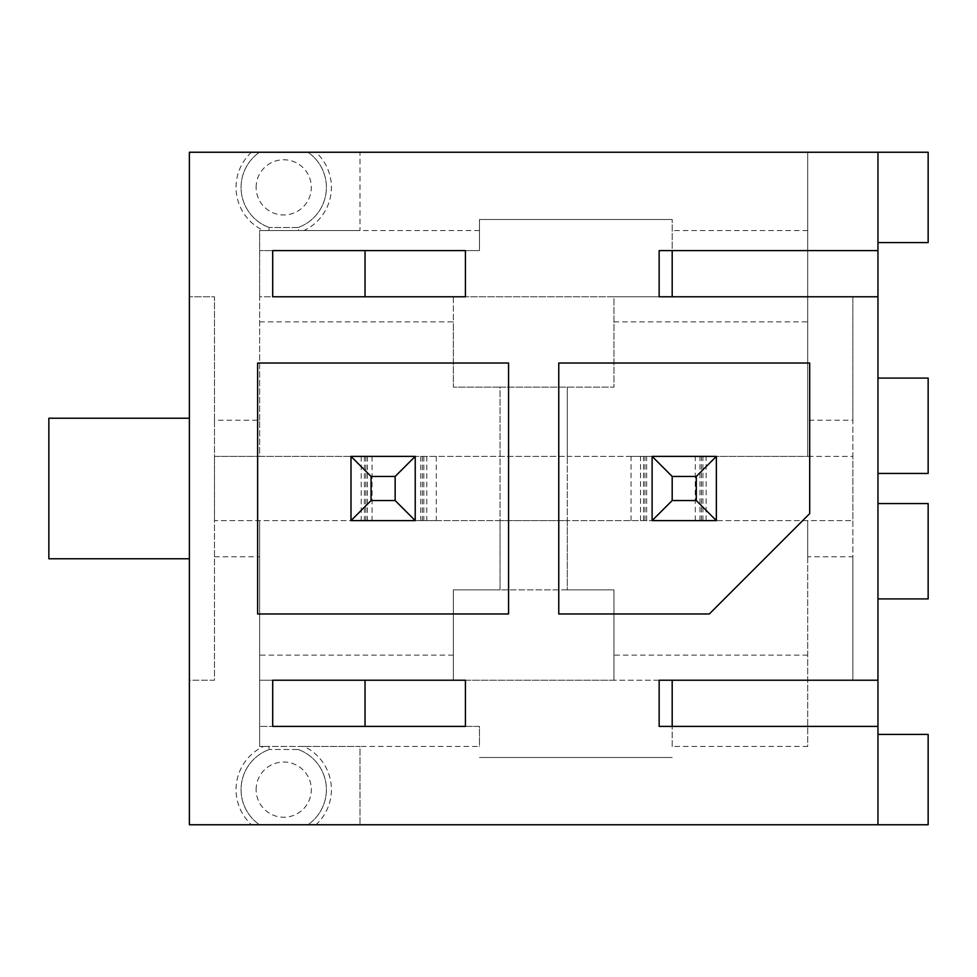 <?xml version="1.0" encoding="UTF-8"?>
<svg xmlns="http://www.w3.org/2000/svg" width="977" height="977" viewBox="0 0 977 977"><rect width="100%" height="100%" fill="white"/><g stroke="black" fill="none" stroke-linecap="round" stroke-linejoin="round"><path stroke-width="0.73" stroke-dasharray="4.88 3.66" d="M259.638 321.873L453.365 321.873L453.365 296.776L259.638 296.776L259.638 456.381L500.041 456.381L500.041 387.124L567.295 387.124L567.295 456.381L807.698 456.381L807.698 296.776L613.971 296.776L613.971 387.124L567.295 387.124L567.295 589.876L613.971 589.876L613.971 680.224L877.957 680.224L877.957 824.759M613.971 321.873L807.698 321.873M877.957 734.423L928.15 734.423L928.15 824.759L360.012 824.759L360.012 746.465L303.994 746.465A47.678 47.678 0 0 1 315.962 824.759L360.012 824.759L360.012 746.465L479.463 746.465L479.463 726.387L259.638 726.387L365.032 726.387L272.693 726.387L272.693 680.224L365.032 680.224L259.638 680.224L453.365 680.224L453.365 589.876L500.041 589.876L500.041 387.124L453.365 387.124L453.365 321.873M672.188 746.465L672.188 726.387L672.188 746.465L807.698 746.465L807.698 520.619L807.698 556.756L852.872 556.756L852.872 520.619L716.361 520.619L716.361 456.381L652.111 456.381L652.111 520.619L716.361 520.619L716.361 456.381L852.872 456.381L852.872 420.244L807.698 420.244L807.698 456.381L852.872 456.381L852.872 520.619L567.295 520.619L567.295 456.381L500.041 456.381L500.041 520.619L567.295 520.619L567.295 589.876L500.041 589.876L500.041 520.619L214.476 520.619L214.476 456.381L350.987 456.381L350.987 520.619L214.476 520.619L214.476 680.224L189.379 680.224L189.379 152.241L251.492 152.241A47.678 47.678 0 0 0 263.472 230.535L360.012 230.535L360.012 152.241L315.962 152.241A47.678 47.678 0 0 1 303.994 230.535M395.148 476.458L415.225 456.381L436.304 456.381L350.987 456.381L372.066 456.381L350.987 456.381L350.987 520.619L415.225 520.619L415.225 456.381L652.111 456.381L631.032 456.381L652.111 456.381L652.111 520.619L415.225 520.619L415.225 456.381L350.987 456.381L350.987 520.619L436.304 520.619L415.225 520.619L415.225 456.381L415.225 520.619L395.148 500.542L371.065 500.542L371.065 476.458L395.148 476.458L395.148 500.542M214.476 420.244L214.476 456.381L259.638 456.381L259.638 420.244L214.476 420.244L214.476 296.776L189.379 296.776L214.476 296.776L214.476 680.224L189.379 680.224L189.379 824.759L251.492 824.759A47.678 47.678 0 0 1 263.472 746.465L259.638 746.465L259.638 520.619L259.638 746.465L360.012 746.465M807.698 655.127L613.971 655.127M453.365 655.127L259.638 655.127M259.638 420.244L259.638 230.535L263.472 230.535M852.872 420.244L852.872 296.776L877.957 296.776L877.957 152.241M877.957 680.224L852.872 680.224L852.872 296.776L877.957 296.776L877.957 680.224L852.872 680.224L852.872 556.756M453.365 296.776L613.971 296.776L613.971 387.124L453.365 387.124L453.365 296.776M479.463 230.535L259.638 230.535L259.638 296.776L365.032 296.776L272.693 296.776L272.693 250.613L365.032 250.613L259.638 250.613L479.463 250.613L479.463 219.495L479.463 250.613L465.418 250.613L465.418 296.776L659.145 296.776L659.145 250.613L672.188 250.613L672.188 219.495L672.188 250.613L877.957 250.613M877.957 296.776L672.188 296.776L807.698 296.776L807.698 152.241L360.012 152.241L360.012 230.535M807.698 230.535L672.188 230.535M479.463 219.495L672.188 219.495L479.463 219.495M672.188 296.776L672.188 250.613L807.698 250.613L672.188 250.613M214.476 556.756L259.638 556.756M672.188 500.542L652.111 520.619L631.032 520.619L716.361 520.619L695.282 520.619L716.361 520.619L716.361 456.381L716.361 520.619L716.361 456.381L652.111 456.381L672.188 476.458L696.283 476.458L696.283 500.542L672.188 500.542L672.188 476.458M877.957 726.387L659.145 726.387L659.145 680.224L465.418 680.224L465.418 726.387L479.463 726.387L479.463 746.465M613.971 680.224L453.365 680.224L453.365 589.876L613.971 589.876L613.971 680.224M807.698 556.756L807.698 746.465M672.188 757.505L479.463 757.505L672.188 757.505M672.188 726.387L807.698 726.387L672.188 726.387L672.188 680.224M652.111 520.619L652.111 456.381M807.698 420.244L807.698 152.241L928.15 152.241L928.15 242.577L877.957 242.577M251.492 824.759L315.962 824.759M315.962 152.241L251.492 152.241M189.379 418.241L189.379 558.759L189.379 418.241L48.85 418.241L48.85 558.759L189.379 558.759M257.635 613.971L508.577 613.971L508.577 363.029L257.635 363.029L257.635 613.971M303.994 746.465L263.472 746.465M558.759 363.029L558.759 613.971L709.326 613.971L809.701 513.597L809.701 363.029L558.759 363.029M365.032 680.224L365.032 726.387M877.957 378.087L928.15 378.087L928.15 473.442L877.957 473.442M877.957 598.913L928.15 598.913L928.15 503.558L877.957 503.558M298.144 749.481A42.658 42.658 0 0 1 307.926 824.759A42.658 42.658 0 0 0 298.144 749.481L269.31 749.481L298.144 749.481L298.657 746.465M269.31 749.481A42.658 42.658 0 0 0 259.528 824.759A42.658 42.658 0 0 1 269.31 749.481L268.797 746.465M256.133 789.636A27.6 27.6 0 0 1 296.568 765.199A27.6 27.6 0 0 1 299.389 812.363A27.6 27.6 0 0 1 256.133 789.636M365.032 250.613L365.032 296.776M307.926 152.241A42.658 42.658 0 0 1 298.144 227.519A42.658 42.658 0 0 0 307.926 152.241M298.144 227.519L269.31 227.519L298.144 227.519L298.657 230.535M269.31 227.519A42.658 42.658 0 0 1 259.528 152.241A42.658 42.658 0 0 0 269.31 227.519L268.797 230.535M256.133 187.364A27.6 27.6 0 0 1 299.389 164.637A27.6 27.6 0 0 1 296.568 211.801A27.6 27.6 0 0 1 256.133 187.364M716.361 456.381L696.283 476.458M716.361 520.619L696.283 500.542M415.225 456.381L415.225 520.619M350.987 520.619L350.987 456.381L350.987 520.619L371.065 500.542M350.987 456.381L371.065 476.458M646.64 520.619L646.64 456.381M640.533 520.619L640.533 456.381M643.513 520.619L643.513 456.381M644.967 520.619L644.967 456.381M702.927 520.619L702.927 456.381M701.474 520.619L701.474 456.381M699.996 520.619L699.996 456.381M706.102 520.619L706.102 456.381M420.696 456.381L420.696 520.619M426.802 456.381L426.802 520.619M423.823 456.381L423.823 520.619M422.369 456.381L422.369 520.619M364.409 456.381L364.409 520.619M365.862 456.381L365.862 520.619M367.352 456.381L367.352 520.619M361.234 456.381L361.234 520.619M631.032 520.619L631.032 456.381M695.282 520.619L695.282 456.381M436.304 456.381L436.304 520.619M372.066 456.381L372.066 520.619"/><path stroke-width="1.47" d="M877.957 250.613L877.957 152.241L189.379 152.241L189.379 824.759L877.957 824.759L877.957 726.387L659.145 726.387L659.145 680.224L877.957 680.224L877.957 296.776L659.145 296.776L659.145 250.613L877.957 250.613L877.957 296.776M877.957 680.224L877.957 726.387M465.418 296.776L272.693 296.776L272.693 250.613L465.418 250.613L465.418 296.776M672.188 296.776L672.188 250.613M558.759 363.029L558.759 613.971L709.326 613.971L809.701 513.597L809.701 363.029L558.759 363.029M257.635 613.971L508.577 613.971L508.577 363.029L257.635 363.029L257.635 613.971M465.418 680.224L465.418 726.387L272.693 726.387L272.693 680.224L465.418 680.224M672.188 726.387L672.188 680.224M877.957 734.423L928.15 734.423L928.15 824.759L877.957 824.759M877.957 242.577L928.15 242.577L928.15 152.241L877.957 152.241M365.032 726.387L365.032 680.224M877.957 378.087L928.15 378.087L928.15 473.442L877.957 473.442M189.379 558.759L48.85 558.759L48.85 418.241L189.379 418.241M365.032 296.776L365.032 250.613M877.957 598.913L928.15 598.913L928.15 503.558L877.957 503.558M672.188 500.542L696.283 500.542L696.283 476.458L672.188 476.458L672.188 500.542L652.111 520.619L652.111 456.381L716.361 456.381L716.361 520.619L652.111 520.619M652.111 456.381L672.188 476.458M716.361 520.619L696.283 500.542M716.361 456.381L696.283 476.458M395.148 476.458L371.065 476.458L371.065 500.542L395.148 500.542L395.148 476.458L415.225 456.381L415.225 520.619L350.987 520.619L350.987 456.381L415.225 456.381M415.225 520.619L395.148 500.542M350.987 456.381L371.065 476.458M350.987 520.619L371.065 500.542"/></g></svg>
